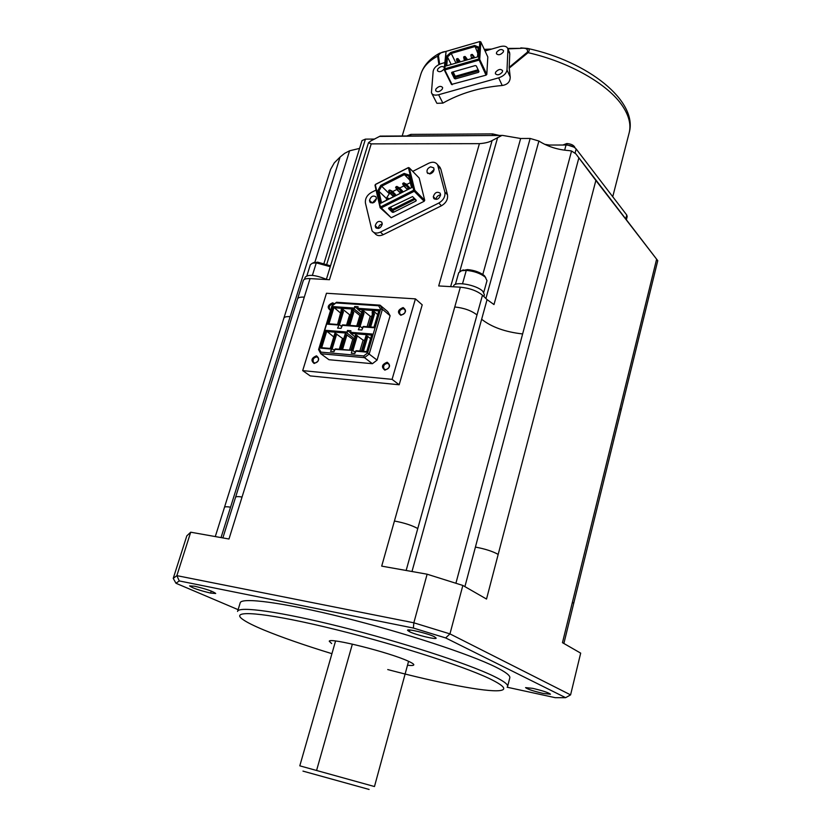<?xml version="1.0" encoding="UTF-8"?>
<svg xmlns="http://www.w3.org/2000/svg" width="831" height="831" viewBox="0 0 831 831"><rect width="100%" height="100%" fill="white"/><g stroke="black" fill="none" stroke-linecap="round" stroke-linejoin="round"><path stroke-width="1.25" d="M408.572 661.32L374.469 786.542L299.804 765.829L335.558 641.013M303.45 771.251L369.109 789.45L302.962 771.106M407.502 665.247C411.802 665.735 413.9 665.548 413.807 664.696C413.641 663.948 411.792 662.774 408.25 661.175C389.905 652.512 329.003 637.221 329.263 641.262L331.662 643.558M387.734 669.568C438.882 683.082 486.228 692.275 499.732 690.603C507.398 689.657 504.053 685.7 489.698 678.73C461.984 665.392 386.779 641.584 324.651 626.886C262.336 612.083 229.418 609.892 242.569 619.272C246.537 622.17 253.725 625.774 264.123 630.095C281.792 637.356 304.395 645.22 331.922 653.685M493.448 676.081C467.552 663.522 401.446 641.999 340.897 626.844C280.255 611.637 238.196 605.872 237.562 611.45L240.169 602.922C240.897 597.022 282.997 602.444 343.567 617.537C404.032 632.568 469.982 654.236 495.754 667.085C505.528 671.947 510.213 675.489 509.829 677.712L507.637 686.354C507.99 684.256 503.264 680.838 493.448 676.081M222.874 537.917L235.557 497.312C235.89 496.512 238.05 496.408 242.06 497.011L228.982 539.007L190.704 532.204L176.858 575.644L179.267 580.931L175.975 583.269L173.243 578.366L176.858 575.644L413.838 622.803L413.381 628.049L445.645 637.928L565.61 697.676L555.274 697.687L507.118 687.216M238.113 609.663L175.975 583.269M179.267 580.931L413.381 628.049M210.617 593.095L215.707 593.49C213.297 591.433 206.265 589.013 194.62 586.219L189.603 585.897C192.356 588.016 199.367 590.415 210.617 593.095L211.251 591.059M409.434 631.685C415.635 634.842 435.984 639.787 436.192 638.177L434.457 636.764C428.162 633.482 406.567 628.34 407.554 630.334L409.434 631.685L409.891 629.991M532.764 688.359L525.566 687.621C527.363 689.138 533.222 691.08 543.142 693.428L550.444 694.217C548.792 692.722 542.903 690.769 532.764 688.359M190.704 532.204L186.809 535.86L173.243 578.355M485.906 298.506L530.157 138.455L538.893 141.031C547.639 146.578 557.643 149.767 568.903 150.588L571.572 151.003L575.831 153.828L595.869 180.462L486.519 599.047L462.846 585.45L449.955 633.887L445.645 637.928M575.831 153.828L657.757 260.664L621.027 410.431L620.03 408.27L562.473 642.675L580.682 653.135L570.585 694.882L449.955 633.887L413.838 622.803L427.124 574.2L381.699 566.129L394.424 521.027C403.97 522.772 411.75 525.275 417.775 528.537L482.468 295.202C477.056 290.808 469.681 288.139 460.343 287.183L438.695 285.947L479.414 143.659L371.218 143.877L368.476 142.724L370.803 140.948L379.559 136.409L502.62 135.422L520.653 138.497L482.811 274.448M462.846 585.45L427.124 574.2M570.585 694.882L565.61 697.676M302.692 370.626L310.212 375.903L399.171 384.774L422.21 304.842L415.427 298.869L392.087 379.362L302.692 370.626L326.469 293.26L415.427 298.869M367.634 352.926L380.588 309.174L382.416 309.288L380.037 305.164L378.624 305.777L335.932 302.92L332.182 305.87L319.094 348.688L320.922 352.126L363.749 355.938L367.634 352.926L377.077 360.103L372.402 363.708L328.962 359.719L320.808 353.746L318.595 349.571L331.953 305.839L336.503 302.266L380.037 305.164L387.745 311.625L390.113 315.728L377.077 360.103M390.113 315.728L382.416 309.288L369.193 354.016L364.487 357.652L320.808 353.746L320.922 352.126M350.931 314.887L349.664 314.793L346.537 325.16M364.643 340.253L363.105 340.128L359.865 351.025M371.748 316.382L370.211 316.268L367.094 326.728M354.183 339.391L352.77 339.277L349.519 350.131M399.171 384.774L392.087 379.362M330.489 169.721L224.463 507.357C224.765 506.64 226.79 506.578 230.551 507.17L340.108 157.017L334.301 162.845L330.582 169.42M340.108 157.017L344.626 153.351L349.591 150.785L314.887 262.243M359.584 148.396L349.591 150.785M297.571 298.89L303.305 280.556C303.834 279.081 306.088 278.437 310.056 278.614L329.45 279.715L371.218 143.877M374.76 233.241C376.703 235.817 379.507 236.305 383.195 234.706L441.458 205.766C446.102 202.972 448.106 199.305 447.473 194.776L440.825 169.046L438.768 166.023M374.636 139.068L365.432 139.12L361.994 140.595L324.017 263.282M450.651 286.633L492.118 140.543L501.29 135.775M530.157 138.455L520.653 138.497M575.104 152.997L576.174 148.988L626.74 215L627.197 216.507L626.439 219.498M492.191 135.515L492.648 133.905L410.878 134.393L407.283 135.785M576.174 148.988C573.899 146.578 570.513 145.259 566.036 145.02L549.322 145.041L549 146.194M544.679 144.314L549.322 145.041M492.648 133.905L499.493 135.474M538.893 141.031L493.998 304.562L487.07 299.617L482.468 295.202M595.869 180.462L657.757 260.664M492.118 140.543C489.23 142.194 485.003 143.233 479.414 143.659M453.404 286.788L453.581 286.155C454.1 280.857 476.714 284.804 482.801 291.297L484.411 294.714M483.746 292.377L487.008 280.639L485.221 277.107C480.411 273.357 474.096 271.114 466.284 270.387L461.579 270.709L458.702 272.713M485.751 277.627L484.224 275.539C479.965 272.215 474.376 270.22 467.469 269.587L461.34 270.771M304.541 279.278L305.185 277.211C308.197 274.199 315.261 274.884 326.386 279.278M306.888 275.767L310.347 264.694L312.425 263.167L316.279 262.887L330.271 266.699M330.541 265.816L317.567 262.139L312.726 263.095L314.409 262.326M444.72 62.616L441.354 63.592C436.659 65.254 433.938 67.799 433.169 71.196L431.434 92.729C432.4 94.973 434.8 95.638 438.612 94.734L498.662 77.844C503.576 76.12 506.359 73.502 507.003 69.97L507.928 49.715L509.777 53.828L509.185 67.342L527.353 52.187L528.08 52.665L509.216 68.132L510.203 76.951C510.244 81.77 507.585 84.627 502.225 85.5C480.058 87.39 460.291 93.269 442.892 103.117L436.929 103.314L436.4 102.452M438.893 64.569L437.657 56.144L438.446 55.615C439.755 53.101 442.269 51.73 445.977 51.512M507.928 49.715L507.814 48.686C506.837 46.307 504.313 45.612 500.241 46.598L485.044 50.982M451.493 84.43L486.042 75.154L486.8 74.437L479.716 59.427L478.698 59.043L444.554 68.848L444.118 69.638L451.493 84.43M452.168 84.731L444.803 69.939L478.947 60.144L479.716 59.427L480.827 41.934L479.819 41.55L480.827 41.934L487.818 56.955L486.8 74.437M435.849 89.114L435.652 90.724C437.605 92.418 439.848 91.826 442.383 88.959L442.632 87.515C440.804 85.635 438.539 86.164 435.849 89.114M495.567 72.235L495.38 73.751C497.416 75.548 499.732 74.967 502.35 72.017L502.578 70.677C500.678 68.682 498.34 69.191 495.567 72.235M444.305 67.477C442.404 65.805 440.181 66.376 437.646 69.212L437.438 70.77C439.36 72.411 441.583 71.819 444.097 69.004L444.19 68.786M496.616 52.26L496.429 53.735C498.434 55.48 500.729 54.898 503.316 52L503.544 50.701C501.675 48.749 499.369 49.268 496.616 52.26M478.521 72.318L455.398 78.883L455.513 77.366L478.614 70.801L478.521 72.318L478.968 71.528L476.308 65.94L475.29 65.566L452.095 72.193L454.515 76.992L454.391 78.509L451.659 72.983L452.095 72.193M509.185 67.342L509.216 68.132M509.777 53.828L509.299 51.969M527.353 52.187C528.194 48.925 525.857 47.658 520.331 48.375L507.731 48.416M439.63 64.216L438.446 55.615M446.05 51.387L444.803 69.939L444.118 69.638L446.05 51.387L479.819 41.55L478.698 59.043L486.042 75.154M420.694 74.686C423.395 65.763 429.71 58.596 439.651 53.205L437.657 56.144C428.495 61.037 422.834 67.218 420.694 74.686L402.183 135.993M520.819 47.886L527.581 48.437C588.099 61.421 638.031 101.102 629.244 132.524C631.165 124.442 628.911 115.592 622.502 105.973C608.25 84.367 569.661 62.086 528.08 52.665C529.607 50.649 529.555 49.278 527.914 48.572M455.398 78.883L454.391 78.509M477.95 56.778L478.573 47.066L474.709 45.466L450.724 52.436L446.486 56.363L445.665 66.065L477.95 56.778M464.269 59.78L464.664 60.601M466.482 58.17L467.375 59.822L466.669 58.305M467.178 59.874L466.669 58.824L466.108 59.344L464.83 57.069L466.7 58.419L465.183 56.55L464.145 56.674M465.028 60.497L464.695 59.811L466.731 58.471L465.183 56.55M464.197 59.687L466.108 59.344L466.471 60.081M464.165 59.572L463.646 57.027L465.204 56.643L463.646 57.1L464.674 59.759L463.667 57.225M464.737 56.508L464.01 56.716M464.861 56.487L463.656 56.996M473.691 56.093L474.584 57.755L473.878 56.228M474.387 57.806L472.039 54.991L472.413 54.628L473.909 56.799L472.392 54.472L473.94 56.394M472.226 58.43L471.894 57.744L473.909 56.799M471.385 57.599L473.317 57.266L473.67 58.014M471.925 54.431L471.354 54.597M472.07 54.41L470.855 55.075M471.364 57.505L470.876 55.147M457.102 61.847L457.497 62.668M457.85 62.564L456.489 59.302M457.019 61.743L458.951 61.463L457.538 58.648L456.468 59.23M460 61.941L459.491 60.372L460.208 61.889M457.538 58.586L456.967 58.752M459.283 62.148L459.481 60.892L457.497 61.826L456.832 58.783M457.673 58.565L456.468 59.063M456.811 59.385L456.707 58.824L458.016 58.783L456.811 59.385M459.553 60.538L458.016 58.721L459.522 60.943M459.294 60.237L457.995 58.627M446.735 65.763L447.483 56.955L451.264 53.433L474.657 46.64L478.116 48.073L477.545 56.903M474.709 45.466L477.773 53.267M450.724 52.436L455.99 63.104M446.486 56.363L447.483 56.955L451.181 64.486M478.116 48.073L478.573 47.066M382.281 223.861L379.403 225.336L378.022 228.515M433.315 196.677L433.657 198.214C436.69 200.344 439.017 199.243 440.607 194.901L440.15 193.187C437.054 191.317 434.779 192.48 433.315 196.677L435.974 199.398C436.441 196.75 437.989 195.233 440.607 194.859M369.504 200.344L369.878 201.964C372.755 203.875 374.958 202.764 376.474 198.619L375.986 196.822C373.057 195.171 370.896 196.334 369.504 200.344L372.298 202.982L376.474 198.567M375.228 225.72L375.612 227.403C378.541 229.356 380.764 228.234 382.281 224.048L381.761 222.189C378.791 220.495 376.609 221.669 375.228 225.72L378.032 228.307M376.069 190.05L371.384 192.428C366.949 195.15 364.965 198.713 365.453 203.128L372.059 230.831C374.023 233.272 376.796 233.698 380.39 232.119L438.799 203.055C443.453 200.25 445.468 196.573 444.845 192.034L437.573 164.746C435.569 162.014 432.608 161.526 428.692 163.26L412.727 171.383M391.214 217.753L380.131 207.75L380.982 208.041L414.233 191.286L424.163 201.279L391.214 217.753L380.421 207.012L380.131 207.75L374.999 185.344L375.539 184.347L408.416 167.571L413.682 190.247L380.421 207.012L375.28 184.596L408.187 167.8L409.278 167.841L419.177 178.011L424.714 200.281L414.783 190.278L413.682 190.247L414.233 191.286L414.783 190.278L409.278 167.841L408.416 167.571M434.094 169.503L429.544 173.949M430.354 173.835C433.418 172.484 434.54 170.49 433.709 167.852L430.624 166.823C427.56 168.174 426.438 170.168 427.269 172.806L430.354 173.835M424.163 201.279L424.714 200.281M411.999 187.463L408.945 174.988L404.136 173.44L380.775 185.344L377.7 190.891L380.556 203.335L411.999 187.463L381.512 202.733L378.863 191.182L381.606 186.227L404.396 174.624L408.696 176.016L411.522 187.577M386.685 200.115L386.28 198.36L389.791 193.031M392.596 191.608L396.782 189.499M399.586 188.076L403.783 185.947M406.598 184.524L410.317 182.643M402.069 190.6L402.256 191.151M395.089 194.122L389.666 190.247L388.669 191.016M392.97 196.137L393.499 196.677M400.677 191.971L401.944 191.795L401.705 191.317L400.698 192.086M401.373 191.743L401.944 192.418M401.248 191.992L401.705 192.532M402.111 192.325L401.653 191.795M402.391 192.19L402.214 191.296L403.014 191.868M403.243 191.753L402.1 191.068L400.864 191.639L401.664 191.12M401.415 192.678L400.708 192.096M401.113 192.834L400.75 192.169L401.103 192.834M396.948 189.582L400.469 192.647L396.657 189.323L395.712 187.546L396.657 189.323M398.444 187.276L402.37 190.901M402.183 191.109L399.088 188.045L398.683 188.782L396.896 187.183L397.166 186.684L399.088 188.045L397.062 186.456L399.088 188.045M396.74 189.447L399.129 188.086M396.335 186.591L397.062 186.456L396.896 187.183L395.649 187.422L397.28 189.499L398.683 188.782L401.207 191.286M402.287 190.756L398.797 187.318M396.626 186.497L395.618 187.297M395.639 187.359L396.138 186.695M394.382 196.23L394.226 195.545L394.683 196.085M395.982 195.42L394.673 194.87L393.665 195.617M395.359 195.742L395.161 194.766L396.21 195.306M395.078 195.877L394.652 194.776L396.325 195.243M394.341 195.295L394.912 195.96M388.077 199.419L387.661 198.412L386.654 199.128L387.63 198.214M387.381 199.762L387.62 198.889M387.329 198.838L387.911 199.502M388.347 199.274L388.17 198.391L388.981 198.962M387.215 199.087L387.672 199.617M388.035 198.152L386.644 199.097L387.651 198.152L389.209 198.848M409.361 187.37L405.975 183.9L409.361 187.37M403.949 186.03L406.847 189.001L403.835 185.988M406.858 189.011L402.734 183.983L403.669 185.77M409.06 187.453L406.11 184.492L405.705 185.23L403.928 183.62L404.188 183.121L406.151 184.534L404.084 182.893L402.671 183.869L404.292 185.947L406.151 184.534M403.741 185.895L405.736 185.271L408.208 187.754M403.648 182.934L402.64 183.734M405.466 183.724L406.027 184.015M403.357 183.028L405.975 183.9M402.651 183.776L403.16 183.132M408.759 188.969L407.938 188.159L408.468 189.115M410.296 188.19L408.738 187.484L410.067 188.305M410.41 188.138L408.738 187.484L407.73 188.44L408.727 187.557M408.312 188.429L409.444 188.627M409.164 188.762L408.717 188.221M408.426 188.18L408.997 188.855M389.968 193.124L393.51 196.168L388.721 191.099L389.677 192.854M389.749 192.979L391.733 192.366L390.3 193.031L388.679 191.026M394.237 194.818L391.733 192.366L391.806 190.86L395.4 194.423M389.625 190.039L388.628 190.839M388.638 190.881L389.137 190.237M391.453 190.818L389.334 190.143M389.095 191.14L388.825 190.569L390.165 190.226L389.095 191.14M392.014 191.109L390.144 190.143L392.139 191.629M391.837 190.87L395.317 194.277M404.136 173.44L404.396 174.624L409.662 179.974M380.775 185.344L389.001 193.436M377.7 190.891L378.863 191.182L386.28 198.36M381.512 202.733L380.556 203.335M408.696 176.016L408.945 174.988M393.458 212.3L392.367 212.269L388.565 208.633L388.866 207.895L412.56 196.573L416.269 200.281L415.957 201.029L393.458 212.3L393.011 210.368L391.91 210.336L392.367 212.269M400.864 315.302C406.172 313.027 406.92 310.451 403.118 307.553C397.82 309.818 397.073 312.404 400.864 315.302M334.529 303.824L332.68 302.837C327.643 305.039 326.874 307.543 330.385 310.337M387.163 362.233C381.834 364.445 381.065 367.073 384.857 370.138C390.196 367.915 390.965 365.287 387.163 362.233M316.486 355.824C311.417 357.974 310.638 360.529 314.149 363.479C319.229 361.319 320.008 358.774 316.486 355.824M343.805 338.539L342.528 338.435L339.277 349.238M361.298 315.624L359.885 315.531L356.769 325.939M316.694 356.904C313.495 357.704 312.446 359.543 313.516 362.399L314.824 363.033C317.899 362.326 319 360.55 318.128 357.683L316.694 356.904M401.498 314.866C404.572 314.211 405.736 312.456 404.977 309.631L403.305 308.675C400.106 309.423 398.984 311.22 399.929 314.076L401.498 314.866M333.927 304.291L332.878 303.928C329.772 304.717 328.702 306.494 329.668 309.257L330.728 309.88M387.35 363.344C384.067 364.103 382.956 365.952 384.015 368.912L385.511 369.67C388.679 369.006 389.832 367.209 388.97 364.258L387.35 363.344M372.402 363.708L364.487 357.652L363.749 355.938M380.588 309.174L378.624 305.777M352.012 350.859L351.305 353.217L354.806 353.518L356.177 350.703L366.731 351.627L371.634 335.09L350.64 333.418L350.911 330.748L347.451 330.468L347.181 333.138L326.625 331.496L321.68 347.711L331.922 348.594L330.541 351.378L333.979 351.679L335.36 348.895L352.687 350.402L334.685 349.342M331.247 349.041L320.319 348.096L325.742 330.343L346.984 332.026M350.443 332.296L372.143 334.02L366.772 352.147L355.512 351.16M357.652 308.301L358.119 306.753L354.66 306.525L354.39 309.174L333.865 307.761L328.972 323.82L339.193 324.599L337.594 328.12L341.022 328.38L342.621 324.859L359.927 326.178L358.327 329.73L361.828 330L363.417 326.448L373.95 327.248L378.811 310.867L357.849 309.412L357.652 308.301L379.32 309.786L374.002 327.746L362.752 326.884M359.262 326.614L341.957 325.295M338.529 325.035L327.622 324.194L332.992 306.608L354.193 308.062M358.867 326.095L363.677 310.929L361.942 310.815L362.119 312.872L357.849 309.412M362.378 328.131L359.927 326.178M341.603 326.469L339.193 324.599M340.918 313.349L332.992 306.608M342.788 311.199L343.432 311.708L342.279 311.158L343.037 309.496L349.664 314.793M353.31 310.212L351.586 310.088L351.357 310.856L353.082 310.981L353.31 310.212L359.885 315.531M361.506 314.939L354.39 309.174M343.037 309.496L341.333 309.381L341.094 310.14L342.798 310.264M348.501 325.305L353.082 310.981M353.061 311.916L352.541 311.885M349.799 325.409L353.705 312.435M361.714 311.583L363.448 311.708M361.693 312.529L358.171 326.043M363.427 312.643L362.908 312.612M360.124 326.334L364.061 313.162M363.677 310.929L370.211 316.268M369.338 326.895L374.137 311.656L377.7 314.606M374.137 311.656L372.381 311.542L372.153 312.311L373.908 312.435M373.888 313.38L373.358 313.349M370.626 326.999L374.521 313.9M372.568 313.619L372.153 312.311M372.132 313.256L372.662 313.297L368.632 326.843M351.762 312.134L351.357 310.856M351.336 311.802L347.815 325.253M339.464 324.807L343.432 311.708M341.499 311.407L341.094 310.14M338.217 324.526L342.279 311.158M341.084 311.074L337.542 324.474M357.787 309.07L354.66 306.525M328.972 323.82L327.622 324.194M378.811 310.867L379.32 309.786M355.169 352.302L352.687 350.402M334.363 350.422L331.922 348.594M333.761 336.939L325.742 330.343M354.38 338.736L347.181 333.138M350.547 332.888L347.451 330.468M354.962 336.784L350.64 333.418M363.407 351.336L367.821 336.462L370.574 338.643M356.187 335.07L355.491 335.018L350.942 350.215L351.638 350.277L356.187 335.07L363.105 340.128M366.658 335.911L365.952 335.849L361.412 351.16L362.119 351.191L366.658 335.911L367.821 336.462M352.884 350.557L357.351 335.62M335.527 333.408L334.841 333.356L330.271 348.418L330.956 348.48L335.527 333.408L342.528 338.435M345.81 334.239L345.125 334.176L340.565 349.311L341.25 349.373L345.81 334.239L352.77 339.277M332.192 348.802L336.69 333.958M342.538 349.519L346.974 334.779M366.772 352.147L366.731 351.627M372.143 334.02L371.634 335.09M320.319 348.096L321.68 347.711M336.503 302.266L335.932 302.92M318.595 349.571L319.094 348.688M352.365 644.118L316.642 770.244M221.036 537.595L230.551 507.17M406.151 570.471L417.775 528.537M498.185 554.412C492.69 551.337 485.096 548.896 475.415 547.089L464.903 586.634M571.572 151.003L455.928 583.196M411.989 571.51L487.07 299.617M572.445 602.06L573.691 603.472L563.875 643.485M235.568 497.27L297.55 298.952C298.069 297.529 300.323 296.927 304.291 297.134L310.056 278.614M242.06 497.011L304.291 297.134M283.859 318.221C284.327 316.943 286.435 316.424 290.164 316.653M394.424 521.027L454.765 306.971C464.124 307.989 471.53 310.649 476.994 314.949M578.854 157.88L475.415 547.089M522.616 333.948C505.227 331.995 491.568 327.102 481.637 319.26M454.765 306.971L460.343 287.183M497.655 137.479L459.761 271.425M326.791 264.175L365.432 139.12M625.805 218.678L626.74 215M410.878 134.393L410.41 135.952M564.644 150.193L566.036 145.02M620.03 408.27L656.615 259.23M462.524 283.735L466.284 270.387M312.383 275.393L316.279 262.887M507.003 69.97L510.203 76.951M478.137 69.783L455.274 76.286L453.103 71.902M455.513 77.366L455.274 76.286L454.515 76.992L455.513 77.366M484.494 49.818L489.802 49.611M507.907 48.884L520.331 48.375M498.662 77.844L502.225 85.5M442.892 103.117L438.612 94.734M573.816 147.066L566.067 144.542L563.376 145.03M566.067 144.542L567.095 143.524M451.659 72.983L451.7 72.453M471.946 54.42L471.104 54.732L471.946 54.42M440.825 169.046L438.197 166.242M447.473 194.776L444.845 192.034M441.458 205.766L438.799 203.055M383.195 234.706L380.39 232.119M396.657 186.695L395.847 187.11L396.657 186.695M407.938 188.876L407.709 189.416M403.658 183.038L402.869 183.547L403.658 183.038M407.917 188.066L408.738 187.65L407.917 188.066M389.188 207.729L391.91 210.336L392.461 209.35L390.238 207.21M414.347 198.36L392.461 209.35L393.011 210.368L415.22 199.232M415.614 199.627L415.957 201.029M361.724 312.425L363.459 312.549M372.163 313.152L373.919 313.277M351.368 311.698L353.092 311.812M341.115 310.971L342.819 311.095M224.463 507.357L215.291 536.566M621.027 410.431L573.691 603.472M502.412 135.463L380.068 136.107M326.313 279.538L368.465 142.755M463.303 269.878L461.579 270.709M439.651 53.205L447.764 50.888M491.703 49.06L484.286 49.361M507.814 48.686L509.673 52.789M562.888 145.03L566.825 143.524C571.437 143.929 574.179 145.383 575.031 147.876M431.881 93.612L436.337 102.255M464.643 60.611L464.217 59.728M472.392 54.472L470.865 54.919M457.466 62.668L457.04 61.795M460.229 61.878L459.481 60.351M456.988 61.639L456.468 59.281M434.426 199.045L433.709 198.318M370.636 202.722L369.94 202.068M376.422 228.193L375.685 227.507M374.874 233.407L373.711 232.348M440.201 167.55L437.573 164.746M403.357 191.701L401.685 191.057M400.864 191.462L401.685 191.047M399.856 192.532L396.834 189.541M393.624 195.462L395.068 194.62M389.334 198.786L388.056 198.162M392.897 196.054L389.853 193.083M400.635 314.648L399.867 313.993M484.442 275.747L485.47 277.346M612.738 196.718L629.244 132.524M483.902 296.574L484.411 294.725M427.934 173.513L427.269 172.817M314.243 362.898L313.453 362.326M384.826 369.494L383.953 368.829M330.323 309.745L329.606 309.184M455.388 284.41L458.691 272.765"/></g></svg>
